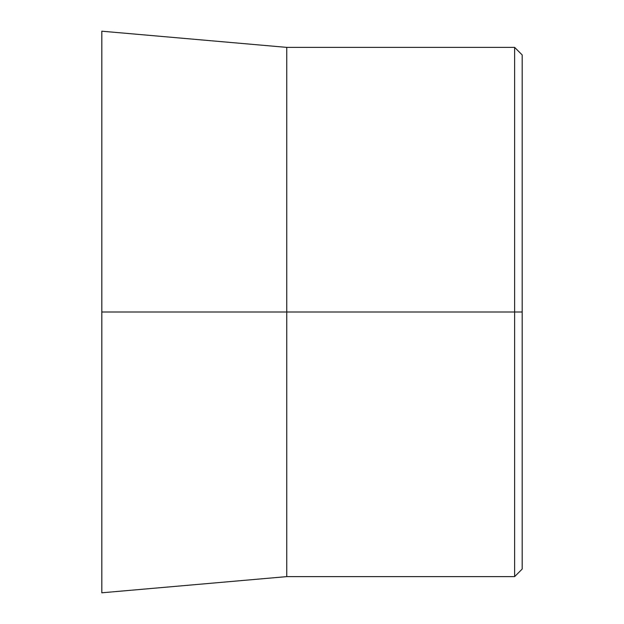 <?xml version="1.0" encoding="UTF-8"?>
<svg xmlns="http://www.w3.org/2000/svg" width="624" height="624" viewBox="0 0 624 624"><rect width="100%" height="100%" fill="white"/><g stroke="black" fill="none" stroke-linecap="round" stroke-linejoin="round"><path stroke-width="0.94" d="M514.621 47.377L514.621 312L522.187 312L522.187 569.057L514.621 576.623L286.751 576.623L286.751 312L522.187 312L522.187 54.943L514.621 47.377L286.751 47.377L286.751 312L514.621 312L514.621 576.623M286.751 47.377L101.813 31.2L101.813 312L286.751 312L101.813 312L101.813 499.504L101.813 124.496L101.813 592.8L286.751 576.623"/></g></svg>
